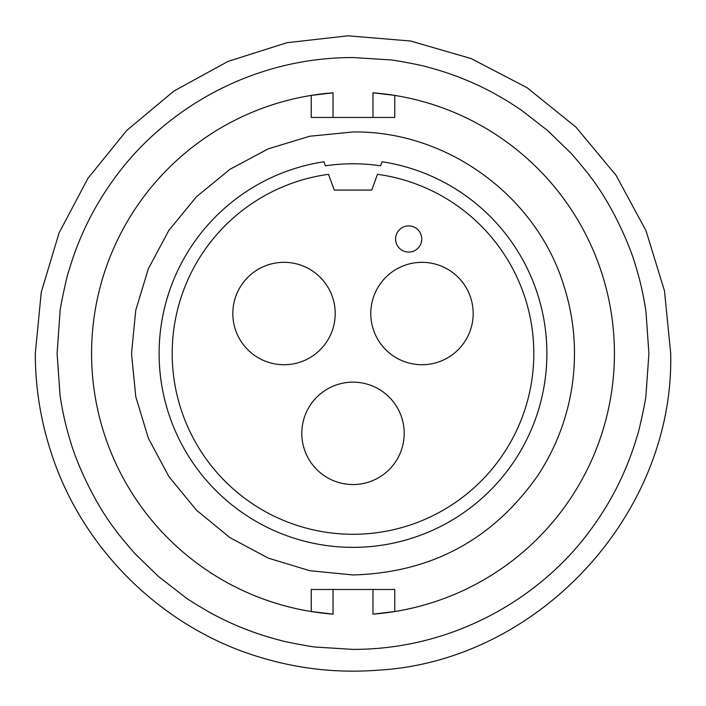 <?xml version="1.0" encoding="UTF-8"?>
<svg xmlns="http://www.w3.org/2000/svg" width="706" height="706" viewBox="0 0 706 706"><rect width="100%" height="100%" fill="white"/><g stroke="black" fill="none" stroke-linecap="round" stroke-linejoin="round"><path stroke-width="1.06" d="M57.089 353.468L60.045 311.611C59.789 308.804 67.37 273.54 68.923 270.61C79.019 236.21 94.798 204.643 116.269 175.918C163.351 111.822 249.139 57.442 353 57.557L389.712 59.833C392.174 59.639 423.238 65.473 425.842 66.664C449.025 72.55 471.167 81.119 492.25 92.371L506.908 100.729L521.01 109.871L547.574 130.522L569.857 152.117C570.492 152.222 589.369 174.717 589.731 175.918C610.734 202.498 629.134 242.882 635.7 266.003C640.183 280.45 643.598 295.664 645.955 311.637L648.911 353.468L645.955 395.334C646.211 398.131 638.63 433.396 637.077 436.326C626.981 470.734 611.202 502.301 589.731 531.018C542.649 595.123 456.861 649.502 353 649.388L316.288 647.111C313.826 647.305 282.762 641.472 280.158 640.28C256.975 634.394 234.833 625.816 213.75 614.573C211.888 613.902 188.908 600.321 184.99 597.073L158.426 576.423L136.143 554.819C135.508 554.722 116.631 532.218 116.269 531.018C95.266 504.446 76.866 464.054 70.3 440.932C65.817 426.495 62.402 411.28 60.045 395.298L57.089 353.468M372.971 117.461L394.751 117.461L394.751 95.407L372.971 92.813A261.423 261.423 0 0 1 614.423 353.468A261.423 261.423 0 0 1 372.971 614.132L394.751 611.537L394.751 589.475L333.029 589.475L333.029 614.132A261.423 261.423 0 0 1 91.577 353.468A261.423 261.423 0 0 1 333.029 92.813L311.249 95.407L311.249 117.461L372.971 117.461L372.971 92.813M353 163.783A189.685 189.685 0 0 1 380.578 165.804L382.043 161.771A193.885 193.885 0 0 1 546.885 353.468A193.885 193.885 0 0 1 353 547.362A193.885 193.885 0 0 1 159.115 353.468A193.885 193.885 0 0 1 323.957 161.771L325.422 165.804A189.685 189.685 0 0 1 353 163.783M232.821 313.535A51.194 51.194 0 0 0 284.015 364.728A51.194 51.194 0 0 0 335.209 313.535A51.194 51.194 0 0 0 284.015 262.332A51.194 51.194 0 0 0 232.821 313.535M301.806 433.352A51.194 51.194 0 0 0 353 484.545A51.194 51.194 0 0 0 404.194 433.352A51.194 51.194 0 0 0 353 382.158A51.194 51.194 0 0 0 301.806 433.352M370.791 313.535A51.194 51.194 0 0 0 421.985 364.728A51.194 51.194 0 0 0 473.179 313.535A51.194 51.194 0 0 0 421.985 262.332A51.194 51.194 0 0 0 370.791 313.535M395.581 238.99A13.087 13.087 0 0 1 408.668 225.902A13.087 13.087 0 0 1 421.756 238.99A13.087 13.087 0 0 0 408.668 225.902A13.087 13.087 0 0 0 395.581 238.99A13.087 13.087 0 0 0 408.668 252.077A13.087 13.087 0 0 0 421.756 238.99M333.029 589.475L311.249 589.475L311.249 611.537L333.029 614.132M394.751 611.537L394.751 589.475M325.422 165.804L323.957 161.771M382.043 161.771L380.578 165.804M377.481 174.32A180.815 180.815 0 0 1 505.337 450.869A180.815 180.815 0 0 1 200.663 450.869A180.815 180.815 0 0 1 328.519 174.32L334.256 190.082L371.744 190.082L377.481 174.32M333.029 92.813L333.029 117.461M372.971 614.132L372.971 589.475M35.3 353.468L41.266 292.152L59.03 233.024L87.835 178.486L126.586 130.584L173.87 91.092L227.959 61.431L286.795 42.731L348.014 35.812L410.636 41.027L471.131 58.563L526.95 87.623L575.884 127.054L616.082 175.37L646.008 230.721L664.496 290.934L670.7 353.468C674.362 514.189 538.404 661.24 377.931 670.188C337.653 673.295 298.206 668.935 259.587 657.127C162.089 627.89 81.614 548.668 50.85 451.646C40.516 419.735 35.335 387.012 35.3 353.468M353 574.958C431.481 572.742 493.185 539.446 538.122 475.076C556.16 447.454 567.545 417.325 572.284 384.682C576.996 350.803 574.119 317.585 563.653 285.03C536.057 195.606 446.598 130.592 353 131.978L309.784 136.232L268.236 148.842L229.935 169.316L196.374 196.859L168.831 230.421L148.366 268.712L135.764 310.269L131.51 353.477L135.764 396.684L148.375 438.232L168.84 476.524L196.383 510.094L229.944 537.637L268.245 558.102L309.793 570.704L353 574.958"/></g></svg>
